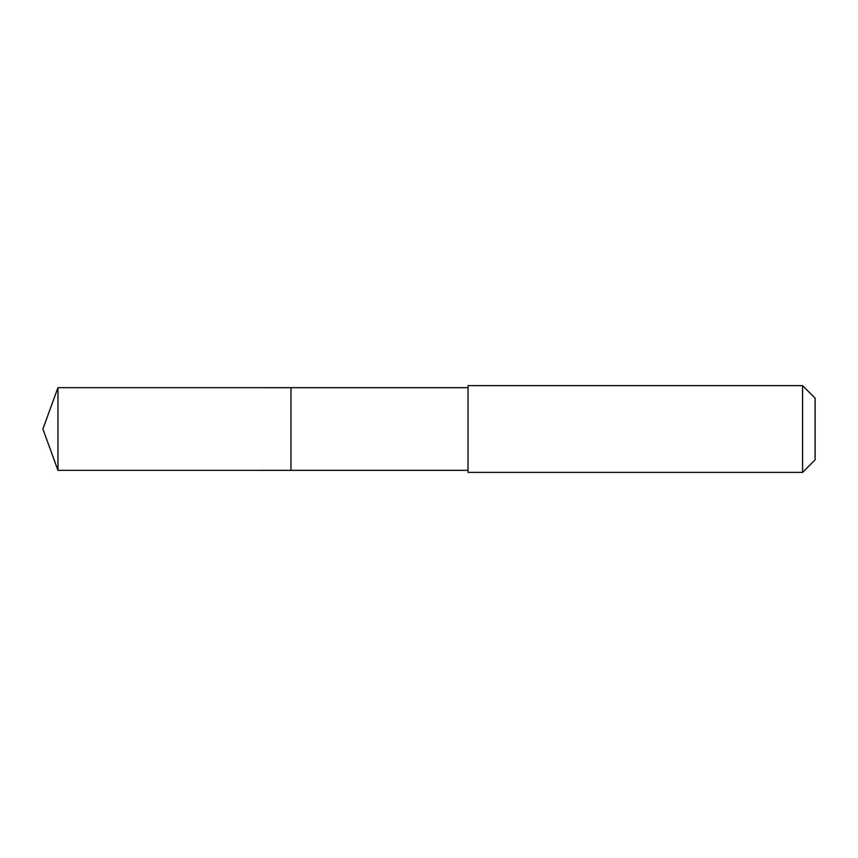 <?xml version="1.0" encoding="UTF-8"?>
<svg xmlns="http://www.w3.org/2000/svg" width="858" height="858" viewBox="0 0 858 858"><rect width="100%" height="100%" fill="white"/><g stroke="black" fill="none" stroke-linecap="round" stroke-linejoin="round"><path stroke-width="1.29" d="M290.959 419.862L290.959 387.666L57.947 387.655L57.947 470.345L290.959 470.334L290.959 387.666L468.039 387.666L468.039 470.334L290.959 470.334L290.959 419.862M468.039 385.617L468.039 472.383L802.573 472.383L802.573 385.617L468.039 385.617L468.039 387.666M802.573 385.617L815.1 398.144L815.1 459.856L802.573 472.383M290.959 470.334L57.947 470.345L42.9 429L57.947 470.345M42.9 429L57.947 387.655M468.039 470.334L468.039 472.383"/></g></svg>
